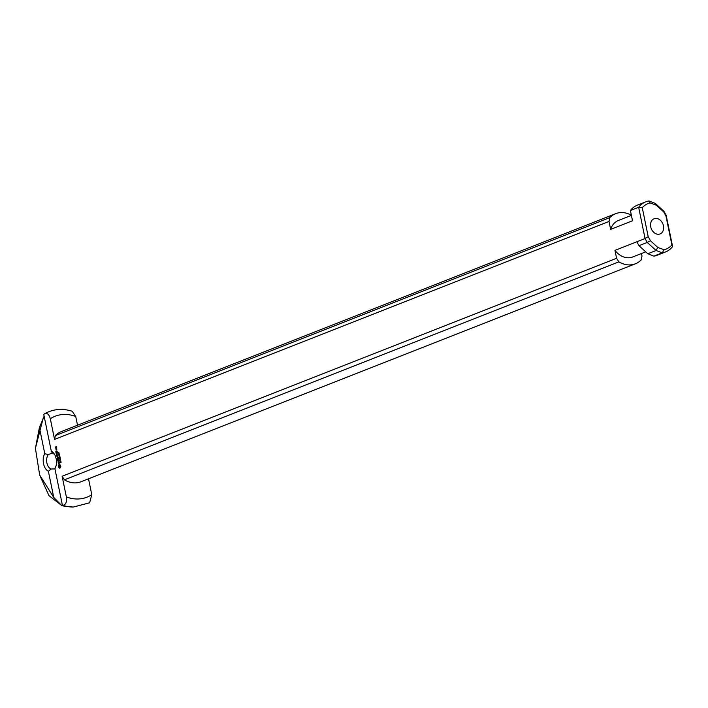 <?xml version="1.0" encoding="UTF-8"?>
<svg xmlns="http://www.w3.org/2000/svg" width="708" height="708" viewBox="0 0 708 708"><rect width="100%" height="100%" fill="white"/><g stroke="black" fill="none" stroke-linecap="round" stroke-linejoin="round"><path stroke-width="1.06" d="M60.277 461.466L60.286 460.855L60.277 461.466L60.835 461.315M60.118 460.89L60.923 461.377L60.224 461.651L60.499 460.873M59.41 457.695L60.127 457.51M59.481 457.226L60.03 457.014L59.357 457.43L59.755 456.465L59.18 456.536L59.87 456.262L59.481 457.226L60.047 457.103M59.18 456.536L59.888 456.35M59.1 455.554L59.26 455.076L59.605 455.51M59.383 455.678L59.233 454.934L59.304 455.704M59.074 455.023L59.543 454.908M59.1 453.492L58.614 453.297M58.923 454.669L59.322 454.173L58.844 454.536L59.419 454.633M59.198 454.793L59.047 454.058L59.127 454.819M58.888 454.147L59.366 454.032M58.914 452.607L58.437 452.421M59.658 458.448L60.366 458.651L59.667 458.926L59.658 458.448M60.127 460.395L60.676 460.173L60.012 460.598L60.401 459.634L59.826 459.704L60.525 459.43L60.127 460.395L60.693 460.271M59.826 459.704L60.543 459.519M60.64 462.43L60.764 461.66L61.056 462.421M55.941 466.245A8.16 5.089 84.9 0 1 55.259 467.404L54.905 468.714A10.611 6.62 -95.1 0 0 55.666 467.085A10.611 6.62 -95.1 0 0 54.534 454.359A10.611 6.62 -95.1 0 0 51.295 451.093L52.312 453.031A8.16 5.089 84.9 0 1 54.959 455.138M54.905 468.714L62.437 505.379L62.906 505.397C65.879 504.654 67.03 501.83 66.366 496.936L62.118 476.263L616.58 258.287L614.96 250.375L636.819 241.782L638.988 245.685L647.227 242.446L645.059 238.543L636.819 241.782M647.227 242.446L650.484 240.764L648.218 236.702L642.271 207.727A24.488 18.824 -111.5 0 1 650.112 202.922L656.369 205.205L663.697 211.896L665.954 215.967L671.901 244.941A24.488 18.824 -111.5 0 1 664.06 249.738L657.803 247.464L655.98 250.411L662.237 252.862A26.931 20.7 68.5 0 0 665.485 251.968A26.931 20.7 68.5 0 0 672.6 246.552L666.157 215.285L663.936 211.311L655.272 203.4L649.015 200.948A26.931 20.7 68.5 0 0 645.776 201.842A26.931 20.7 68.5 0 0 638.66 207.258L645.059 238.543M642.271 207.727L638.66 207.258L630.394 210.506L632.51 220.781L610.641 229.374L609.022 221.454L609.818 217.621A26.931 20.7 -111.5 0 1 615.65 213.683A26.931 20.7 -111.5 0 1 631.368 215.205M50.312 418.747A43.498 33.435 -111.5 0 1 75.729 416.49L72.136 411.215C62.348 408.197 53.206 409.02 44.693 413.684L44.161 414.065C46.967 412.543 49.02 414.1 50.312 418.747L54.56 439.429L609.022 221.454M44.161 414.065L43.763 414.428L51.295 451.093M55.728 447.925L55.534 446.978L56.33 446.668L56.525 447.615L56.313 446.934L55.728 447.925M56.02 452.854L55.826 451.5L56.144 452.678L56.463 451.509L57.18 452.262L57.109 451.129L57.304 452.474L56.304 452.66M57.445 459.775L57.242 458.412L57.56 459.589L57.888 458.421L58.153 459.359L58.605 459.182L58.525 458.049L58.729 459.395L57.729 459.58M58.799 467.537L58.233 466.076L59.1 464.368L60.49 465.191L60.773 466.59L59.906 468.298L58.799 467.537L58.552 466.05L59.49 464.324M56.702 456.173L57.932 455.563L57.074 456.156L57.914 456.625L57.375 457.634L58.33 457.518L57.153 457.979L57.693 456.713L56.702 456.173L58.012 455.625M55.941 448.996L55.843 448.014L56.587 448.606L55.941 448.996M56.277 453.704L57.507 453.093L56.277 453.704M57.879 461.112L57.605 460.182L57.826 460.873L59.038 460.527L57.879 461.112M58.428 463.634L58.1 462.147L58.667 463.28L59.074 461.643L59.401 463.138L58.835 461.997L58.428 463.634M56.551 455.439L56.348 454.085L56.675 455.253L56.994 454.094L57.268 455.023L57.879 454.908L56.835 455.244M56.18 450.155L55.985 449.208L56.587 448.978L56.782 449.925L56.18 450.155M56.658 449.713L56.56 449.244L56.206 449.89L56.808 449.695M56.206 449.89L56.826 449.739M55.985 449.208L56.658 449.04M57.268 455.023L57.852 454.89M56.675 455.253L57.437 455.058M58.684 461.802L59.127 461.722M57.826 460.873L59.012 460.51M56.18 453.616L57.481 453.067M57.914 456.633L57.074 456.235M57.375 457.634L58.357 457.341M58.914 466.563L59.923 467.13L59.791 465.483L59.091 465.528L58.914 466.563M59.923 467.13L60.384 466.82M59.702 467.298L60.242 467.103M58.153 459.359L58.764 459.218M57.56 459.589L58.322 459.386M56.737 452.439L57.348 452.297M56.144 452.678L56.905 452.474M55.967 447.571L55.87 447.111L56.127 447.562M55.534 446.978L56.41 446.73M655.458 218.418A8.16 6.275 -111.5 0 1 663.44 225.772A8.16 6.275 -111.5 0 1 658.714 234.251A8.16 6.275 -111.5 0 1 650.732 226.896A8.16 6.275 -111.5 0 1 655.458 218.418M54.95 468.917L51.18 469.006A8.16 5.089 84.9 0 1 46.887 462.926A8.16 5.089 84.9 0 1 48.233 454.633L52.348 453.04M48.233 454.633L44.772 453.66A10.611 6.62 -95.1 0 0 48.383 471.28L51.18 469.006M44.772 453.66L39.4 427.508L44.17 416.392M62.437 505.379L64.233 506.123M63.313 505.928L61.702 505.53L53.755 497.432L48.383 471.28M648.218 236.702L645.059 238.437M657.803 247.464L650.484 240.764M641.475 253.517L641.997 256.039L641.2 259.88A26.931 20.7 -111.5 0 1 635.359 263.81A26.931 20.7 -111.5 0 1 618.898 261.854L616.58 258.287M645.731 251.844L632.678 256.977A19.585 15.054 -111.5 0 1 614.96 250.375M75.729 416.49L77.526 425.234M88.518 478.785L91.783 494.688L89.624 502.804M610.641 229.374A19.585 15.054 -111.5 0 1 618.341 220.515L631.403 215.382M665.954 215.967L666.201 215.374M663.936 211.311L663.697 211.896M630.394 210.506A26.931 20.7 -111.5 0 1 637.519 205.09L645.776 201.842M609.818 217.621L55.357 435.588A26.931 20.7 -111.5 0 1 61.198 431.65L615.65 213.683M54.56 439.429L55.357 435.588M635.359 263.81L80.898 481.785A26.931 20.7 -111.5 0 1 64.437 479.82L62.118 476.263M64.437 479.82L618.898 261.854M656.369 205.205L655.272 203.4M649.015 200.948L650.112 202.922M662.237 252.862L664.06 249.738M656.042 250.508L647.811 253.747L653.838 256.137L662.051 252.906M638.988 245.685L647.811 253.747M647.316 242.499L655.98 250.411M672.6 246.552L671.901 244.941M53.755 497.423L39.666 475.05L35.418 448.314L39.409 427.517M43.507 416.897L35.418 448.314M39.666 475.05L48.932 495.6L61.702 505.53M665.485 251.968L657.228 255.216A26.931 20.7 -111.5 0 1 653.838 256.137M91.783 494.688A43.498 33.435 -111.5 0 1 66.366 496.936M63.791 506.087L73.216 507.061A49.834 38.312 -111.5 0 1 62.906 505.397M89.633 502.804L73.216 507.061"/></g></svg>

